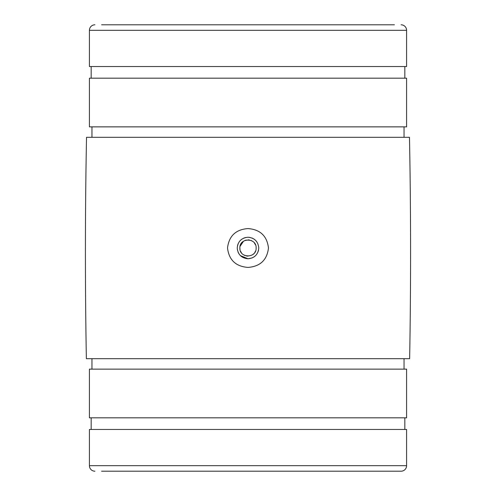 <?xml version="1.0" encoding="UTF-8"?>
<svg xmlns="http://www.w3.org/2000/svg" width="496" height="496" viewBox="0 0 496 496"><rect width="100%" height="100%" fill="white"/><g stroke="black" fill="none" stroke-linecap="round" stroke-linejoin="round"><path stroke-width="0.74" d="M248 267.412C260.195 266.488 267.022 260.022 268.479 248.019C267.034 235.978 260.208 229.499 248 228.575C235.823 229.487 228.997 235.947 227.521 247.944C228.935 259.985 235.761 266.47 248 267.412M240.386 255.607L248 258.763C241.459 258.125 237.869 254.535 237.237 248C237.869 241.465 241.459 237.875 248 237.237C254.529 237.863 258.118 241.453 258.763 248C258.125 254.541 254.541 258.125 248 258.763L252.123 257.939M239.872 248C239.37 237.528 256.624 237.503 256.128 248C256.637 258.484 239.357 258.478 239.872 248L240.027 249.587M240.492 251.112L241.354 252.675M243.486 254.758L244.888 255.508M246.413 255.967L248 256.128M252.514 254.758L253.747 253.747M254.764 252.507L255.508 251.112M256.128 248L256.11 247.498M255.502 244.875L254.324 242.891M252.514 241.242L251.112 240.492M249.587 240.027L247.994 239.872M246.407 240.033L244.888 240.492M243.48 241.242L240.033 246.413M409.479 137.305A5993.583 5993.583 0 0 1 409.64 358.695L86.36 358.695A5993.583 5993.583 0 0 1 86.521 137.305L409.479 137.305M101.581 24.8L394.419 24.8M401.078 24.8A5.512 5.512 0 0 1 406.59 30.312L406.59 66.545L89.41 66.545L89.41 30.312L406.59 30.312M94.922 24.8A5.512 5.512 0 0 0 89.41 30.312M406.59 465.688L89.41 465.688L89.41 429.455L406.59 429.455L406.59 465.688A5.512 5.512 0 0 1 401.078 471.2L101.581 471.2M394.419 471.2L401.078 471.2M89.41 465.688A5.512 5.512 0 0 0 94.922 471.2M256.94 242.011L255.607 240.386M253.977 239.053L252.129 238.061M249.941 237.417L248.205 237.243M245.886 237.448L243.883 238.055M242.017 239.06L240.393 240.393M238.061 243.877L237.448 245.898M404.042 369.136L404.042 358.695M91.958 369.136L91.958 358.695M404.042 137.305L404.042 126.864M91.958 137.305L91.958 126.864M89.41 417.824L406.59 417.824L406.59 369.136L89.41 369.136L89.41 417.824M406.59 126.864L89.41 126.864L89.41 78.176L406.59 78.176L406.59 126.864M404.829 78.176L404.829 66.545M91.171 78.176L91.171 66.545M404.829 429.455L404.829 417.824M91.171 429.455L91.171 417.824M237.237 248L237.448 250.096M238.061 252.123L238.973 253.853M253.983 256.947L255.601 255.614M257.945 252.111L258.552 250.114"/></g></svg>
